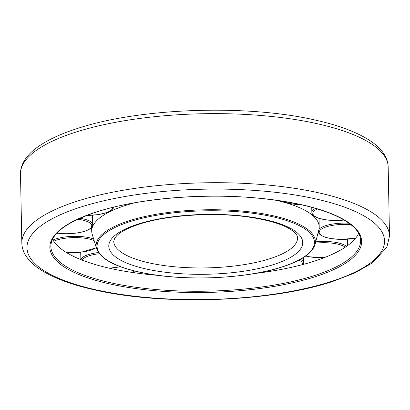 <?xml version="1.0" encoding="UTF-8"?>
<svg xmlns="http://www.w3.org/2000/svg" width="410" height="410" viewBox="0 0 410 410"><rect width="100%" height="100%" fill="white"/><g stroke="black" fill="none" stroke-linecap="round" stroke-linejoin="round"><path stroke-width="0.61" d="M52.526 239.261A154.913 47.801 178.9 0 0 94.843 264.43A154.913 47.801 178.9 0 0 158.265 275.402M254.405 273.552A154.913 47.801 178.9 0 0 358.678 233.382M315.023 244.478A109.66 33.84 178.9 0 0 284.048 218.581A109.66 33.84 178.9 0 0 128.996 220.795A109.66 33.84 178.9 0 0 96.575 248.67C100.798 259.653 117.06 267.879 145.365 273.352C186.611 281.434 246.876 278.636 282.106 266.982C301.314 260.796 312.287 253.298 315.023 244.478L318.837 229.918A113.77 35.106 178.9 0 0 319.211 226.858A113.77 35.106 178.9 0 0 286.703 203.058A113.77 35.106 178.9 0 0 275.469 200.152M134.398 202.863A113.77 35.106 178.9 0 0 91.712 231.23A113.77 35.106 178.9 0 0 92.204 234.269L96.575 248.67M314.875 276.817A155.923 48.113 178.9 0 0 317.094 208.726A155.923 48.113 178.9 0 0 96.637 211.873A155.923 48.113 178.9 0 0 94.413 279.963A155.923 48.113 178.9 0 0 314.875 276.817M314.147 275.648A154.913 47.801 178.9 0 0 360.621 240.409C360.559 235.847 358.176 231.317 353.476 226.827C337.727 212.944 307.105 203.503 261.606 198.501C206.24 192.659 138.934 198.132 96.924 211.873C66.358 222.128 50.999 233.623 50.855 246.359A154.913 47.801 178.9 0 0 95.12 278.769A154.913 47.801 178.9 0 0 314.147 275.648M21.827 243.063C21.925 246.907 22.945 250.592 24.887 254.118C28.018 259.694 33.015 264.742 39.878 269.257C52.731 277.703 70.827 284.55 94.172 289.798C162.596 305.865 270.323 302.18 332.341 281.593L355.111 272.829L372.608 262.774L386.896 247.112L389.5 236.006A183.87 56.739 178.9 0 0 336.958 197.533A183.87 56.739 178.9 0 0 76.983 201.243A183.87 56.739 178.9 0 0 21.827 243.063L20.5 173.994C20.449 170.155 21.325 166.434 23.129 162.837C26.025 157.179 30.786 151.972 37.402 147.221C47.309 140.087 60.726 133.814 77.659 128.407C139.677 107.82 247.404 104.135 315.828 120.202C339.172 125.45 357.269 132.297 370.122 140.743C376.985 145.258 381.982 150.306 385.113 155.882C387.055 159.408 388.075 163.093 388.173 166.937A183.87 56.739 178.9 0 0 335.636 128.463A183.87 56.739 178.9 0 0 75.66 132.169A183.87 56.739 178.9 0 0 20.5 173.994M333.443 203.498A178.816 55.181 178.9 0 0 80.616 207.106A178.816 55.181 178.9 0 0 78.069 285.191A178.816 55.181 178.9 0 0 330.896 281.588A178.816 55.181 178.9 0 0 333.443 203.498M270 258.684A91.937 28.367 178.9 0 0 297.583 237.769C297.747 236.498 296.727 234.725 294.523 232.455C286.99 225.613 271.538 220.462 248.158 216.992C213.097 212.001 166.788 215.096 139.328 224.152C128.212 227.827 120.668 231.701 116.696 235.77L114.621 238.379L113.744 241.3A91.937 28.367 178.9 0 0 140.015 260.534A91.937 28.367 178.9 0 0 270 258.684M273.634 264.542A96.991 29.93 178.9 0 0 275.013 222.189A96.991 29.93 178.9 0 0 137.878 224.147A96.991 29.93 178.9 0 0 136.494 266.5A96.991 29.93 178.9 0 0 273.634 264.542M283.361 219.519A108.681 33.538 178.9 0 0 129.693 221.707A108.681 33.538 178.9 0 0 128.145 269.17A108.681 33.538 178.9 0 0 281.813 266.982A108.681 33.538 178.9 0 0 283.361 219.519M56.877 233.131A24.272 7.488 178.9 0 0 64.508 233.695A24.272 7.488 178.9 0 0 90.794 227.873A24.272 7.488 178.9 0 0 77.751 219.242M93.629 238.963A25.282 7.8 178.9 0 0 65.651 236.888A25.282 7.8 178.9 0 0 52.967 240.06M66.118 252.34A24.272 7.488 178.9 0 0 81.564 252.058A24.272 7.488 178.9 0 0 96.232 247.548M94.146 240.67A24.272 7.488 178.9 0 0 65.995 238.138A24.272 7.488 178.9 0 0 53.705 241.239M98.456 252.545A25.282 7.8 178.9 0 0 88.457 254.579A25.282 7.8 178.9 0 0 80.954 259.648M109.255 268.186A24.272 7.488 178.9 0 0 120.263 266.659M99.333 253.739A24.272 7.488 178.9 0 0 89.18 255.753A24.272 7.488 178.9 0 0 82.164 260.124M133.967 270.856A24.272 7.488 178.9 0 0 135.049 272.85M303.164 264.445L303.497 262.897A25.282 7.8 178.9 0 0 300.499 259.31M302.395 264.65A24.272 7.488 178.9 0 0 299.013 260.114M266.679 271.133A24.272 7.488 178.9 0 0 269.416 271.476M346.435 246.4A25.282 7.8 178.9 0 0 336.077 242.443A25.282 7.8 178.9 0 0 315.715 241.838M345.21 247.23A24.272 7.488 178.9 0 0 335.549 243.678A24.272 7.488 178.9 0 0 315.367 243.166M305.824 255.963A24.272 7.488 178.9 0 0 309.314 256.742A24.272 7.488 178.9 0 0 324.289 257.644M349.079 223.214A25.282 7.8 178.9 0 0 346.517 223.122A25.282 7.8 178.9 0 0 318.965 229.385M350.934 224.624A24.272 7.488 178.9 0 0 346.414 224.393A24.272 7.488 178.9 0 0 319.369 231.383A24.272 7.488 178.9 0 0 340.495 239.368A24.272 7.488 178.9 0 0 355.624 238.148M315.51 208.357A25.282 7.8 178.9 0 0 311.851 212.513L311.749 207.306M317.483 208.941A24.272 7.488 178.9 0 0 317.391 217.684A24.272 7.488 178.9 0 0 344.2 220.037M92.547 215.245L92.732 224.762A25.282 7.8 178.9 0 0 79.95 218.243M86.905 215.383A24.272 7.488 178.9 0 0 112.76 207.414M283.73 201.387A24.272 7.488 178.9 0 0 301.386 204.759M388.173 166.937L389.5 236.006M91.64 227.458L91.712 231.23M319.047 218.402L319.211 226.858M56.831 233.182L64.472 233.741C75.983 233.802 84.516 232.168 90.067 228.831C91.901 227.514 92.793 226.161 92.732 224.762M66.22 252.401L81.667 252.099L96.299 247.768M109.429 268.222L120.386 266.705M133.06 270.626L134.49 272.773M266.51 271.169L269.201 271.512M303.395 257.598L303.497 262.897M305.732 256.024L309.114 256.773L324.146 257.7M347.506 239.245L347.629 245.549M318.252 232.147L318.837 233.423L320.968 235.366L325.243 237.257L330.66 238.538L340.454 239.414L355.562 238.225M344.277 220.083L337.445 220.524L328.015 220.149L318.826 218.33L314.624 216.449L312.522 214.517L311.851 212.513M80.714 252.206L80.857 259.607M86.776 215.429L98.108 214.645L106.902 212.549L111.1 210.494L113.15 208.475L113.683 207.188M301.637 204.815L283.207 201.3"/></g></svg>
